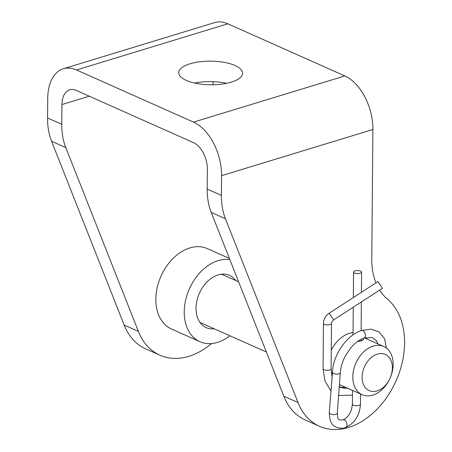 <?xml version="1.0" encoding="UTF-8"?>
<svg xmlns="http://www.w3.org/2000/svg" width="452" height="452" viewBox="0 0 452 452"><rect width="100%" height="100%" fill="white"/><g stroke="black" fill="none" stroke-linecap="round" stroke-linejoin="round"><path stroke-width="0.68" d="M333.599 319.948L382.364 288.331L380.782 285.658L377.979 281.573L329.22 313.196C325.559 315.705 323.638 319.101 323.451 323.383A4.023 1.492 -179.5 0 0 323.598 323.785A4.023 1.492 -179.5 0 0 324.542 324.417A4.023 1.492 -179.5 0 0 328.949 324.813A4.023 1.492 -179.5 0 0 331.502 323.451C330.966 323.186 331.666 322.016 333.599 319.948L329.22 313.196M360.34 273.189A4.023 1.492 0.5 0 0 361.611 272.121A4.023 1.492 0.5 0 0 357.6 270.595A4.023 1.492 0.5 0 0 353.56 272.047A4.023 1.492 0.5 0 0 355.984 273.437A4.023 1.492 0.5 0 0 360.34 273.189M229.853 259.578A44.025 31.16 114 0 0 187.783 292.845A44.025 31.16 114 0 0 199.953 341.712L171.545 329.05A44.025 31.16 -66 0 1 161.002 276.161A44.025 31.16 -66 0 1 207.378 248.628L229.407 258.442M199.953 341.712A44.025 31.16 114 0 0 229.887 335.768M214.237 328.796A28.617 20.255 -66 0 1 206.225 327.638A28.617 20.255 -66 0 1 196.01 308.168A28.617 20.255 -66 0 1 207.406 281.545A28.617 20.255 -66 0 1 229.52 275.358A28.617 20.255 -66 0 1 235.735 280.539M362.888 338.531L363.6 339.362C363.289 340.237 361.25 340.972 357.481 341.559M393.161 364.453A26.414 18.696 114 0 0 383.731 346.481A26.414 18.696 114 0 0 355.905 363.001A26.414 18.696 114 0 0 362.233 394.737A26.414 18.696 114 0 0 382.641 389.025A26.414 18.696 114 0 0 393.161 364.453M392.376 367.888A19.809 14.023 -66 0 1 369.538 390.754A19.809 14.023 -66 0 1 369.815 358.877A19.809 14.023 -66 0 1 392.376 367.888M345.458 387.262A28.617 20.255 -66 0 1 339.266 386.771M331.265 350.283A28.617 20.255 -66 0 1 353.035 332.632M365.832 337.593A28.617 20.255 -66 0 1 366.956 339.006M211.536 343.565A72.636 51.409 -66 0 1 159.901 355.193L145.697 348.859A72.636 51.409 -66 0 1 124.198 325.095L51.596 141.29A66.037 46.737 -66 0 1 47.567 117.961L47.742 98.214A44.025 26.493 73 0 1 63.303 68.766A44.025 26.493 73 0 1 76.507 69.975L193.524 122.113A44.025 26.493 73 0 1 221.576 175.664L221.401 195.411A66.037 46.737 114 0 0 225.429 218.74L298.032 402.551A72.636 51.409 114 0 0 319.53 426.315A72.636 51.409 114 0 0 392.867 387.404A72.636 51.409 114 0 0 387.392 299.094A66.037 46.737 -66 0 1 379.635 290.099M221.401 195.411L207.197 189.083L207.366 169.336A22.012 13.249 -107 0 0 193.343 142.561L76.326 90.423A22.012 13.249 -107 0 0 69.727 89.818A22.012 13.249 -107 0 0 61.947 104.542L61.771 124.289A66.037 46.737 -66 0 0 65.8 147.618L138.402 331.429A72.636 51.409 -66 0 0 159.901 355.193M375.962 282.884A66.037 46.737 -66 0 1 371.77 259.143L372.906 129.504A44.025 26.493 -107 0 0 344.853 75.947L227.836 23.809A44.025 26.493 -107 0 0 214.632 22.6L63.303 68.766M226.559 83.326A31.917 11.808 0.5 0 0 194.62 83.044M190.083 63.783A31.917 11.808 -179.5 0 1 224.164 62.359A31.917 11.808 -179.5 0 1 242.594 73.241A31.917 11.808 -179.5 0 1 210.575 84.773A31.917 11.808 -179.5 0 1 178.76 72.682A31.917 11.808 -179.5 0 1 190.083 63.783M207.197 189.083A66.037 46.737 114 0 0 211.225 212.412L283.828 396.223A72.636 51.409 114 0 0 305.326 419.987L319.53 426.315M213.073 81.659L213.045 84.756M386.353 348.029L384.624 338.864L379.284 332.062L370.985 329.135L361.357 330.519A4.023 2.571 71.2 0 1 365.08 333.503A4.023 2.571 71.2 0 1 363.945 338.141L372.024 337.429L376.595 340.802L377.821 343.848M331.96 376.448L331.107 368.826A4.023 1.492 -179.5 0 1 328.553 370.188A4.023 1.492 -179.5 0 1 324.146 369.792A4.023 1.492 -179.5 0 1 323.056 368.759L323.451 323.383M361.357 330.519C356.278 332.288 351.537 335.412 347.136 339.893C339.751 347.639 335.011 356.758 332.915 367.256L329.271 412.574A4.023 1.718 -175.7 0 0 330.35 413.868A4.023 1.718 -175.7 0 0 334.7 414.569A4.023 1.718 -175.7 0 0 337.299 413.173L340.316 372.68A4.023 1.718 -175.7 0 1 339.045 373.804A4.023 1.718 -175.7 0 1 333.367 373.375A4.023 1.718 -175.7 0 1 332.288 372.081A4.023 1.718 -175.7 0 1 332.293 372.007M329.271 412.574C329.452 420.558 331.649 425.377 335.859 427.027C339.87 428.53 343.091 428.688 345.531 427.507A4.023 2.571 -108.8 0 0 346.916 423.84A4.023 2.571 -108.8 0 0 344.266 419.953A4.023 2.571 -108.8 0 0 342.938 419.885C348.362 417.411 351.52 412.173 352.407 404.184L352.526 390.409M345.531 427.507C354.667 423.321 359.639 415.574 360.459 404.257A4.023 1.492 -179.5 0 1 359.187 405.325A4.023 1.492 -179.5 0 1 354.826 405.574A4.023 1.492 -179.5 0 1 352.407 404.184M227.836 23.809L76.507 69.975M89.293 96.203L61.947 104.542M193.524 122.113L344.853 75.947M372.906 129.504L221.576 175.664M298.032 402.551L283.828 396.223M225.429 218.74L211.225 212.412M47.567 117.961L61.771 124.289M51.596 141.29L65.8 147.618M124.198 325.095L138.402 331.429M330.892 390.771L324.982 381.177L323.056 368.759M339.243 387.042L344.876 388.387L347.396 388.127M352.232 395.15L338.616 395.489M331.107 368.826L331.502 323.451M340.316 372.68C340.751 367.148 342.407 361.606 345.288 356.052L350.441 348.255L353.176 345.238C356.735 341.735 360.329 339.367 363.945 338.141M337.299 413.173C338.158 417.704 336.231 420.507 342.938 419.885M360.459 404.257L360.549 393.986M361.012 340.831L361.024 339.384M361.103 330.604L361.351 301.953M361.436 292.303L361.611 272.121M353.012 334.859L353.255 307.207M353.34 297.552L353.56 272.047M200.004 322.457L266.369 352.023M339.429 384.573L362.233 394.737M221.508 274.2L238.645 281.833M352.724 332.666L353.029 332.802M364.566 337.938L383.731 346.481"/></g></svg>
